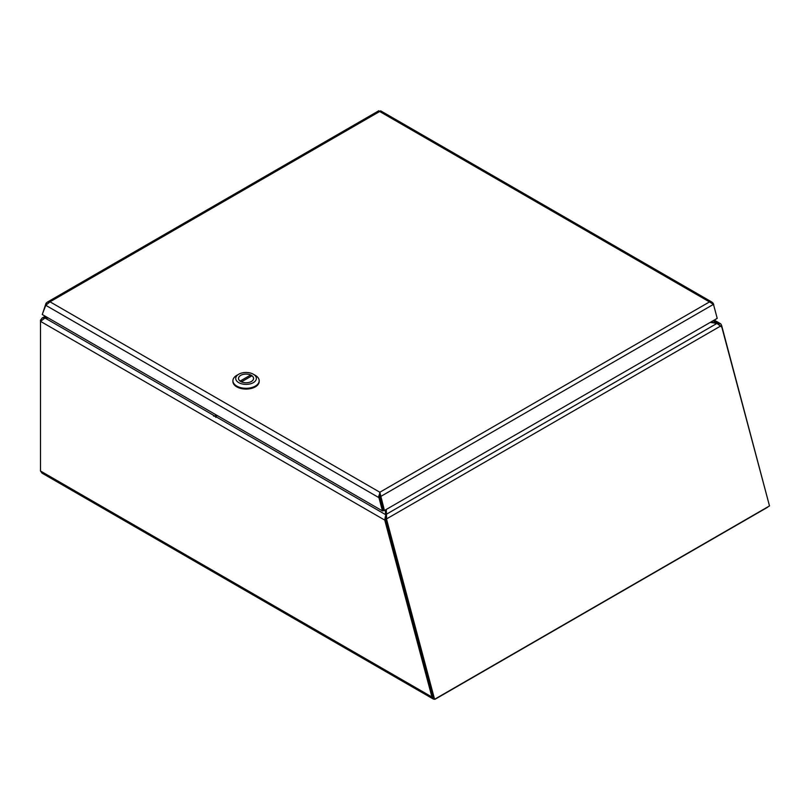 <?xml version="1.0" encoding="UTF-8"?>
<svg xmlns="http://www.w3.org/2000/svg" width="810" height="810" viewBox="0 0 810 810"><rect width="100%" height="100%" fill="white"/><g stroke="black" fill="none" stroke-linecap="round" stroke-linejoin="round"><path stroke-width="1.21" d="M385.57 515.423L385.661 516.223L385.57 515.423M215.126 416.229L385.57 514.633L385.317 509.986M717.326 323.524L719.067 323.372L718.865 324.263M710.907 322.005L717.326 323.099L713.175 320.699M720.789 326.096L721.659 325.6L720.961 324.081L719.067 323.372M720.667 326.167L718.774 324.638M385.327 516.628L384.76 520.111L385.752 519.534L385.874 517.266M47.608 317.591L42.211 317.966L40.5 320.183L40.5 321.347L44.995 317.996L48.306 317.996M767.941 506.817L767.728 507.131A3.635 2.096 120 0 1 767.202 507.495L435.446 699.04A3.635 2.096 120 0 1 434.919 699.283L433.228 698.99L431.933 697.005L432.935 696.438L433.937 697.774M385.752 519.534L432.935 696.438L385.611 518.997L386.643 518.856L385.611 518.997M721.659 325.6L768.923 503.759M433.228 698.99L42.039 473.131L40.5 471.015L40.5 321.347L384.76 520.111L431.933 697.005L40.5 471.015M215.055 416.188L44.995 317.996L46.302 316.842M41.067 320.517L40.5 320.183M433.654 699.141L434.585 699.283L769.5 505.926L721.831 327.169L716.941 323.413L710.269 322.38M385.712 518.714L386.451 514.218L386.643 518.856L720.687 325.995M386.309 509.419L386.451 514.218L716.941 323.413M386.451 515.261L386.269 509.439M434.585 699.283L386.542 519.139M715.513 312.012L713.509 304.489M379.839 495.993L379.839 493.381L379.758 496.348L383.494 510.351L379.93 497.087L378.938 497.654L379.839 492.237L709.489 301.917L379.667 111.496L50.017 301.816L379.839 492.237L384.426 510.502L717.214 318.37L713.478 304.358L709.489 301.917L712.142 302.221L380.649 110.828M45.775 305.309L378.938 497.654L382.472 510.928L42.231 314.493L45.775 305.309L50.017 301.816L47.466 302.069L46.028 303.274L42.677 313.349M379.839 492.237L379.93 497.087M382.472 510.928L384.426 510.502M379.758 496.348L380.69 496.489L713.478 304.358M46.686 303.932L46.028 303.274M380.791 111.264L378.817 111.142M378.847 110.737L47.213 302.201M713.731 304.368L712.142 302.221M215.895 417.393L215.025 416.249L213.546 416.036M232.915 380.73L232.915 381.49A13.132 7.584 0 0 0 246.048 389.073A13.132 7.584 0 0 0 259.18 381.49L259.18 380.73A13.132 7.584 180 0 1 246.048 388.304A13.132 7.584 180 0 1 232.915 380.73A13.132 7.584 180 0 1 236.763 375.364L238.748 374.22A10.317 5.954 180 0 1 253.338 374.22A10.317 5.954 180 0 1 253.338 382.644A10.317 5.954 180 0 1 238.748 382.644A10.317 5.954 180 0 1 238.748 374.22L236.763 375.364M253.338 374.22L255.332 375.364A13.132 7.584 180 0 1 259.18 380.73M240.702 375.344A7.553 4.364 0 0 0 238.494 378.432A7.553 4.364 0 0 0 246.048 382.786A7.553 4.364 0 0 0 253.591 378.432A7.553 4.364 0 0 0 248.933 374.402A7.553 4.364 0 0 0 240.702 375.344M240.114 381.085L250.644 375.01A7.503 4.333 0 0 0 242.747 374.534A7.503 4.333 0 0 0 238.545 378.432A7.503 4.333 0 0 0 240.114 381.085L240.114 381.085M241.441 381.854L251.971 375.769A7.503 4.333 180 0 1 253.55 378.432A7.503 4.333 180 0 1 249.348 382.32A7.503 4.333 180 0 1 241.441 381.854L241.441 381.854M250.644 376.539L250.644 375.01M713.164 303.163L712.071 303.072M379.839 493.381L378.716 496.246M217.576 415.722L215.025 416.249L215.926 414.771M714.248 320.082L720.444 323.666M42.211 317.966L45.228 316.224"/></g></svg>

